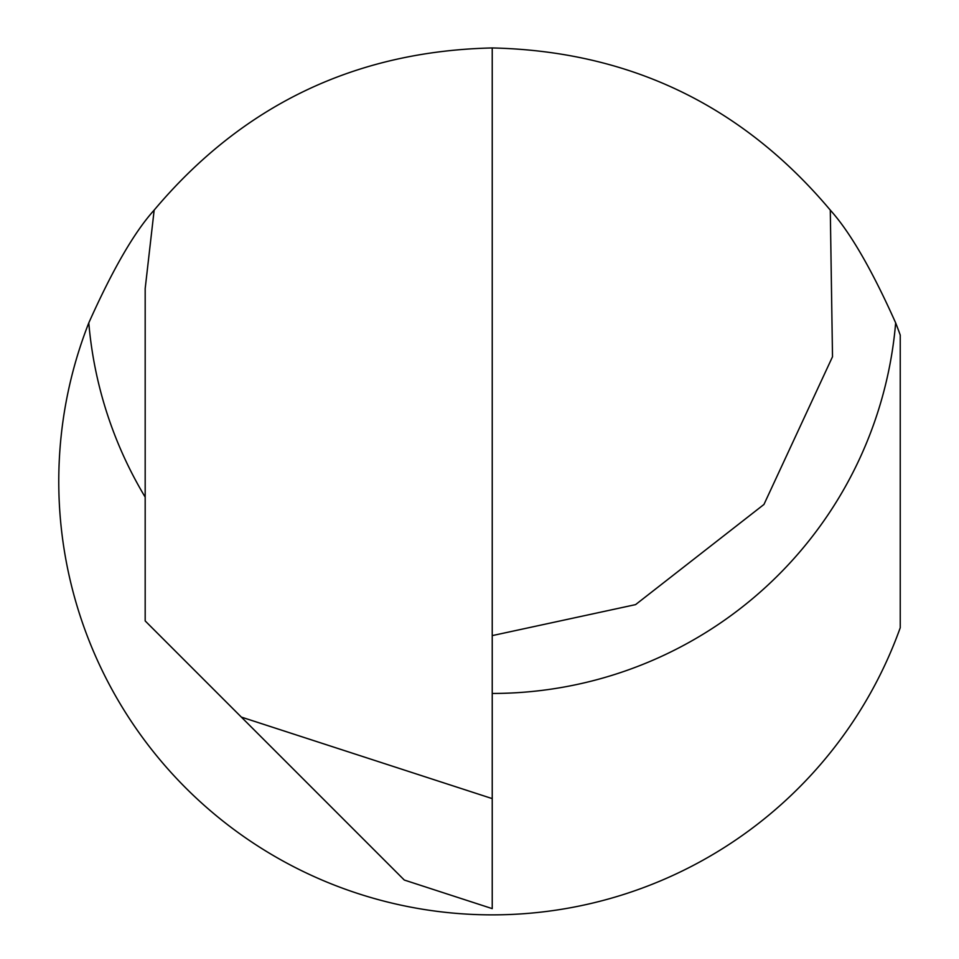 <?xml version="1.0" encoding="UTF-8"?>
<svg xmlns="http://www.w3.org/2000/svg" width="959" height="959" viewBox="0 0 959 959"><rect width="100%" height="100%" fill="white"/><g stroke="black" fill="none" stroke-linecap="round" stroke-linejoin="round"><path stroke-width="1.44" d="M145.181 497.122A404.89 404.89 0 0 1 88.791 322.883C112.659 269.479 134.452 231.898 154.159 210.117C242.447 105.178 355.13 51.115 492.231 47.95C629.32 51.115 742.002 105.178 830.29 210.117L832.508 356.748L763.951 504.458L635.565 604.626L492.231 635.613M88.791 322.883A433.456 433.456 0 0 0 339.774 887.171A433.456 433.456 0 0 0 900.237 627.749L900.237 335.075A433.456 433.456 0 0 0 895.658 322.883C871.863 269.623 850.07 232.03 830.29 210.117M492.231 798.607L492.231 908.629L459.577 898.02L404.29 880.038L241.344 717.092L492.231 798.607L492.231 47.95M154.159 210.117L145.181 288.563L145.181 620.929L241.344 717.092M895.658 322.883A404.89 404.89 0 0 1 492.231 693.453"/></g></svg>
